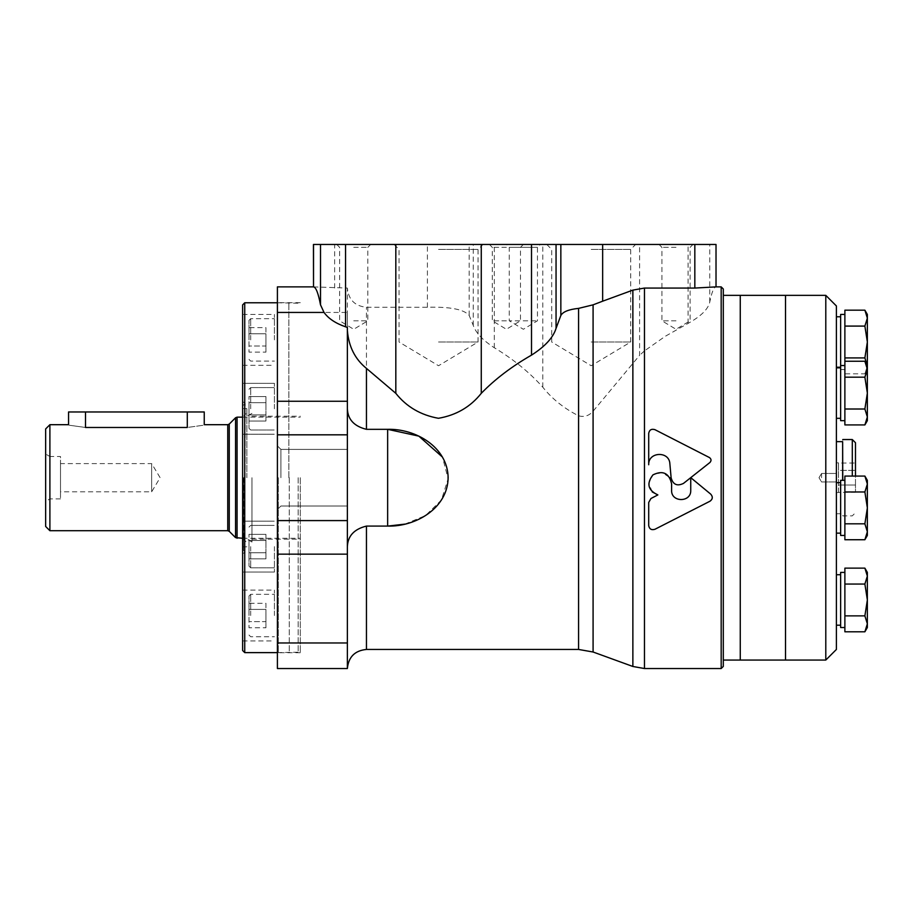 <?xml version="1.0" encoding="UTF-8"?>
<svg xmlns="http://www.w3.org/2000/svg" width="913" height="913" viewBox="0 0 913 913"><rect width="100%" height="100%" fill="white"/><g stroke="black" fill="none" stroke-linecap="round" stroke-linejoin="round"><path stroke-width="0.68" stroke-dasharray="4.57 3.42" d="M844.879 373.828L844.879 318.135L844.879 373.828L864.885 373.828L867.35 369.571L867.35 365.873L864.885 373.828L867.35 365.873L867.35 318.135L864.885 326.089L867.35 341.998L864.885 357.919L867.35 365.873L867.35 369.229L864.885 377.183L844.879 377.183L864.885 377.183L867.35 393.092L864.885 377.183L867.35 393.092L864.885 409.013L867.35 416.967L864.885 409.013L867.35 393.092L864.885 409.013L844.879 409.013L864.885 409.013L867.35 416.967L864.885 424.922L844.879 424.922L844.879 310.18M844.879 491.981L844.879 507.902L844.879 476.072L864.885 476.072L867.35 484.027L864.885 491.981L867.35 484.027L864.885 491.981L867.35 507.902L864.885 491.981L867.35 507.902L864.885 523.811L867.35 507.902L864.885 523.811L867.35 531.765L864.885 539.731L844.879 539.731L844.879 480.329L844.879 531.765L844.879 491.981L864.885 491.981M844.879 531.765L844.879 484.027L844.879 531.765M867.35 623.83L867.35 627.528L864.885 631.796L844.879 631.796L844.879 568.137L844.879 599.967L844.879 568.137L864.885 568.137L867.35 576.092L864.885 584.046L867.35 576.092L864.885 584.046L867.35 599.967L864.885 584.046L867.35 599.967L864.885 615.876L867.35 599.967L864.885 615.876L867.35 623.83L864.885 631.796L867.35 623.83L864.885 615.876L867.35 623.83L867.35 576.092L867.35 627.528L867.35 572.405L867.35 576.092L867.35 572.405L864.885 568.137M844.879 576.092L844.879 572.405L844.879 576.092M844.879 623.83L844.879 627.528L844.879 623.83M844.879 369.229L844.879 365.531L844.879 369.229M844.879 416.967L844.879 420.665L844.879 416.967M844.879 318.135L844.879 314.437L844.879 318.135M844.879 365.873L844.879 369.571L844.879 365.873M785.511 477.704L785.511 660.053L785.511 477.704M825.797 660.053L825.797 295.356M836.399 649.451L836.399 305.958M836.399 477.704L836.399 441.652L836.399 477.704M836.399 341.998L836.399 367.231L836.399 341.998M836.399 393.092L836.399 367.859L836.399 393.092M836.399 507.902L836.399 482.669L836.399 507.902M836.399 599.967L836.399 574.734L836.399 599.967M842.642 480.329L842.642 441.652M842.756 480.329L842.756 439.541M855.481 476.072L855.481 442.714M855.481 463.017L855.481 470.355L855.481 463.017L838.511 463.017L838.511 485.043L855.481 485.043L855.481 470.355L855.481 492.392L855.481 485.043L838.511 485.043L838.511 492.392L855.481 492.392M838.511 492.392L838.511 470.355L855.481 470.355L838.511 470.355L838.511 463.017M838.511 477.704L838.511 462.857L838.511 477.704M821.552 477.704L821.552 473.459L821.552 477.704M844.879 420.665L840.633 420.665L840.633 314.437M844.879 535.463L840.633 535.463L840.633 480.329L840.633 535.463L840.633 480.329L844.879 480.329M844.879 627.528L840.633 627.528L840.633 572.405L840.633 627.528L840.633 572.405L844.879 572.405M844.879 326.089L864.885 326.089M844.879 357.919L864.885 357.919M867.35 318.135L867.35 314.437M867.35 416.967L864.885 424.922L867.35 420.665L867.35 365.531L867.35 420.665L867.35 369.229L864.885 361.263L867.35 369.229L867.35 365.873M844.879 361.263L864.885 361.263L867.35 365.531M844.879 523.811L864.885 523.811L867.35 531.765L864.885 523.811L844.879 523.811L864.885 523.811M844.879 584.046L864.885 584.046M844.879 615.876L864.885 615.876M867.35 531.765L864.885 539.731L867.35 535.463L867.35 480.329L867.35 484.027L867.35 480.329L864.885 476.072M867.35 369.229L864.885 377.183L844.879 377.183M844.879 409.013L864.885 409.013M740.26 477.704L740.26 660.053L740.26 477.704M723.301 666.41L723.301 288.999M248.987 402.667L248.987 421.03L248.987 396.55L248.987 421.03L248.987 402.667L265.945 402.667L265.945 414.913L248.987 414.913L265.945 414.913L265.945 421.03L248.987 421.03L265.945 421.03L265.945 402.667L248.987 402.667L265.945 402.667L265.945 396.55L248.987 396.55L265.945 396.55L265.945 414.913L248.987 414.913L265.945 414.913L265.945 421.03L265.945 402.667L248.987 402.667M248.987 408.796L248.987 428.3L248.987 408.796M248.987 540.496L248.987 558.859L248.987 534.367L248.987 558.859L248.987 540.496L265.945 540.496L265.945 552.73L248.987 552.73L265.945 552.73L265.945 558.859L248.987 558.859L265.945 558.859L265.945 540.496L248.987 540.496L265.945 540.496L265.945 534.367L248.987 534.367L265.945 534.367L265.945 552.73L248.987 552.73L265.945 552.73L265.945 558.859L265.945 540.496L248.987 540.496M248.987 546.613L248.987 566.117L248.987 546.613M265.945 627.767L265.945 609.405L248.987 609.405L248.987 603.276L248.987 627.767L248.987 609.405L265.945 609.405L265.945 621.639L248.987 621.639L265.945 621.639L265.945 627.767L248.987 627.767M248.987 615.522L248.987 596.018L248.987 615.522M265.945 352.121L265.945 333.759L248.987 333.759L248.987 327.641L248.987 352.121L248.987 333.759L265.945 333.759L265.945 346.004L248.987 346.004L265.945 346.004L265.945 352.121L248.987 352.121M248.987 339.887L248.987 320.372L248.987 339.887M242.63 650.513L242.63 304.896M242.63 339.887L242.63 314.437L242.63 339.887M242.63 408.796L242.63 383.346L242.63 408.796M242.63 546.613L242.63 572.052L242.63 546.613M242.63 615.522L242.63 590.083L242.63 615.522M242.63 477.704L242.63 401.378L242.63 477.704M244.741 652.624L244.741 302.774M288.85 477.704L288.85 302.774L288.85 477.704M289.273 477.704L289.273 652.202L289.273 477.704M298.174 477.704L298.174 652.202L298.174 477.704M300.297 477.704L300.297 652.738L300.297 477.704M245.175 477.704L245.175 403.489L245.175 477.704M243.474 477.704L243.474 550.219L243.474 477.704M246.864 477.704L246.864 408.579L246.864 477.704M244.022 477.704L244.022 539.743L244.022 477.704M251.954 477.704L251.954 542.025L251.954 477.704M274.425 339.887L274.425 314.437L274.425 339.887M274.425 408.796L274.425 383.346L274.425 408.796M274.425 546.613L274.425 572.052L274.425 546.613M274.425 615.522L274.425 590.083L274.425 615.522M265.945 327.641L265.945 333.759L265.945 327.641L248.987 327.641M265.945 603.276L265.945 609.405L265.945 603.276L248.987 603.276M265.945 540.496L265.945 534.367L265.945 540.496M265.945 402.667L265.945 396.55L265.945 402.667M45.65 526.47L45.65 428.939M45.65 454.046L45.65 501.351L45.65 454.046L49.895 456.5L49.895 498.909L49.895 456.5L60.498 456.5L60.498 498.909L60.498 456.5M49.895 530.715L49.895 424.693M85.514 411.968L85.514 427.478C63.636 424.442 63.636 424.442 85.514 427.478L187.291 427.478C209.168 424.442 209.168 424.442 187.291 427.478L187.291 411.968L68.555 411.968M204.25 411.968L187.291 411.968M60.498 463.61L60.498 491.799L60.498 463.61L151.661 463.61L151.661 491.799L151.661 463.61L160.129 477.704L151.661 491.799L60.498 491.799M313.524 286.887L347.374 288.063C348.469 299.681 354.826 306.095 366.455 307.27L427.41 307.27C450.143 306.665 464.055 309.393 469.168 315.43L473.242 325.37C475.81 332.846 482.84 340.298 494.31 347.739C513.334 359.197 529.506 372.356 542.801 387.215C552.182 398.958 564.108 408.488 578.58 415.792C584.206 417.367 589.045 415.837 593.085 411.215L639.602 355.34L639.602 244.467L313.444 244.467M277.404 668.533L277.404 286.876M347.374 668.533L347.374 546.625C347.796 535.954 354.164 529.106 366.455 526.082L387.648 526.082L387.648 429.327L366.455 429.327C354.164 426.303 347.807 419.455 347.374 408.784L347.374 288.063M347.374 327.413L347.374 642.969L347.374 312.44L277.404 312.44M648.709 464.763C648.036 451.707 669.32 450.714 669.868 463.77L671.135 477.898C673.064 484.632 677.184 486.469 683.483 483.399M648.709 433.298C649.405 429.863 651.471 428.642 654.906 429.658L709.447 457.561C711.375 459.034 711.535 460.688 709.915 462.503L690.753 477.659L690.742 490.281C691.335 502.584 671.032 502.629 671.603 490.281L671.603 483.776M652.236 491.947L648.766 483.239L652.978 474.851L662.062 472.455L669.868 477.659M721.179 668.533L721.179 286.876M644.464 668.533L644.464 350.889L665.212 336.326L688.094 323.396C700.887 316.32 708.111 309.233 709.755 302.146C711.741 292.274 713.806 287.196 715.952 286.887L716.02 286.876M277.404 477.704L277.404 653.628L277.404 477.704M404.893 524.119L425.549 515.56L441.458 499.982L448.112 478.72L442.474 457.093M644.464 350.889L639.602 355.34M657.874 494.914L650.946 498.509M648.709 502.447L648.709 525.66M654.906 529.289L710.029 501.191M710.782 494.195L690.753 477.659M347.374 546.625L347.374 408.784M347.374 477.704L347.374 449.401L347.374 477.704M280.919 477.704L280.919 449.401L280.919 477.704M278.294 477.704L278.294 652.738L278.294 477.704M716.02 244.467L639.602 244.467M591.202 244.467L635.631 244.467L591.202 244.467M676.019 244.467L659.049 244.467L676.019 244.467M506.395 244.467L540.313 244.467L506.395 244.467L509.26 247.343L537.449 247.343L509.26 247.343L509.26 320.805L537.449 320.805L509.26 320.805L523.354 329.273L537.449 320.805L537.449 247.343L540.313 244.467M438.537 244.467L482.977 244.467L438.537 244.467M353.73 244.467L370.689 244.467L353.73 244.467M353.73 247.343L367.825 247.343L353.73 247.343M353.73 320.805L367.825 320.805L353.73 320.805M438.537 249.397L478.047 249.397L438.537 249.397M438.537 341.998L478.047 341.998L438.537 341.998M506.395 247.343L492.301 247.343L506.395 247.343M506.395 320.805L492.301 320.805L506.395 320.805M676.019 247.343L661.925 247.343L676.019 247.343M676.019 320.805L661.925 320.805L676.019 320.805M591.202 249.397L630.7 249.397L591.202 249.397M591.202 341.998L630.7 341.998L591.202 341.998M852.297 476.072L852.297 439.541M244.741 477.704L244.741 403.489L244.741 477.704M250.687 339.887L250.687 318.683L250.687 339.887M250.687 408.796L250.687 387.591L250.687 408.796M250.687 546.613L250.687 567.818L250.687 546.613M250.687 615.522L250.687 594.317L250.687 615.522M227.748 530.715L227.748 424.693M229.254 531.332L229.254 424.077M235.554 537.643L235.554 417.766M237.06 538.259L237.06 417.15M593.085 652.008L593.085 411.215M578.58 649.451L578.58 415.792M632.869 666.479L632.869 363.351M347.374 642.969L277.404 642.969M366.455 649.451L366.455 526.082M366.455 429.327L366.455 307.27M347.374 554.157L277.404 554.157M347.374 520.593L277.404 520.593M347.374 434.816L277.404 434.816M347.374 401.252L277.404 401.252M715.952 286.887L715.952 244.467M688.094 323.396L688.094 244.467M709.755 302.146L709.755 244.467M334.649 288.063L334.649 244.467M427.41 307.27L427.41 244.467M473.242 325.37L473.242 244.467M494.31 347.739L494.31 244.467M469.168 315.43L469.168 244.467M542.801 387.215L542.801 244.467M836.399 513.745L842.642 513.745L842.756 515.868L852.297 515.868L855.481 512.684M836.399 492.541L838.511 492.541M836.399 462.857L838.511 462.857M836.399 473.459L821.552 473.459L819.007 477.704L821.552 481.938L836.399 481.938L821.552 481.938L819.007 477.704L821.552 473.459L836.399 473.459M840.633 369.571L844.879 369.571M836.399 625.2L840.633 625.2M836.399 574.734L840.633 574.734M836.399 533.135L840.633 533.135M836.399 482.669L840.633 482.669M836.399 418.325L840.633 418.325M836.399 367.859L840.633 367.859M840.633 365.531L844.879 365.531M277.404 652.624L298.174 652.202L300.297 650.079M277.404 302.774L298.174 303.207L300.297 305.319M243.474 405.189L245.175 403.489L242.63 401.378M243.474 550.219L245.175 551.909L242.63 554.031M243.474 546.83L246.864 546.83M243.474 408.579L246.864 408.579M251.954 542.025L245.175 538.111L244.022 539.743L246.864 542.584M251.954 413.384L245.175 417.298L244.022 415.666L246.864 412.824M251.954 539.195L300.297 539.195M251.954 416.214L300.297 416.214M242.63 365.326L274.425 365.326M242.63 314.437L274.425 314.437M248.987 359.391L250.687 361.091L274.425 361.091M248.987 320.372L250.687 318.683L274.425 318.683M242.63 434.234L274.425 434.234L242.63 434.234M242.63 383.346L274.425 383.346L242.63 383.346M250.687 430L274.425 430L250.687 430L248.987 428.3L250.687 430M250.687 387.591L274.425 387.591L250.687 387.591L248.987 389.292L250.687 387.591M242.63 572.052L274.425 572.052L242.63 572.052M242.63 521.175L274.425 521.175L242.63 521.175M250.687 567.818L274.425 567.818L250.687 567.818L248.987 566.117L250.687 567.818M250.687 525.409L274.425 525.409L250.687 525.409L248.987 527.109L250.687 525.409M242.63 640.96L274.425 640.96M242.63 590.083L274.425 590.083M248.987 635.026L250.687 636.726L274.425 636.726M248.987 596.018L250.687 594.317L274.425 594.317M242.63 538.259L300.297 538.259M242.63 417.15L300.297 417.15M60.498 498.909L49.895 498.909L45.65 501.351M280.919 449.401L277.404 445.875L280.919 449.401L347.374 449.401L280.919 449.401M280.919 506.007L277.404 509.534L280.919 506.007L347.374 506.007L280.919 506.007M300.297 302.671L278.294 302.671L277.404 301.781M300.297 652.738L278.294 652.738L277.404 653.628M336.771 244.467L339.636 247.343L339.636 320.805L353.73 329.273L367.825 320.805L367.825 247.343L370.689 244.467M394.108 244.467L399.038 249.397L399.038 341.998L438.537 365.736L478.047 341.998L478.047 249.397L482.977 244.467M489.425 244.467L492.301 247.343L492.301 320.805L506.395 329.273L520.49 320.805L520.49 247.343L523.354 244.467M659.049 244.467L661.925 247.343L661.925 320.805L676.019 329.273L690.102 320.805L690.102 247.343L692.978 244.467M546.773 244.467L551.703 249.397L551.703 341.998L591.202 365.736L630.7 341.998L630.7 249.397L635.631 244.467"/><path stroke-width="1.37" d="M844.879 357.919L864.885 357.919L867.35 341.998L864.885 326.089L867.35 318.135L864.885 310.18L844.879 310.18L844.879 424.922L864.885 424.922L867.35 416.967L864.885 409.013L867.35 393.092L864.885 377.183L867.293 370.404M864.885 476.072L867.35 484.027L867.35 480.329L864.885 476.072L844.879 476.072L844.879 539.731L864.885 539.731L867.35 531.765L864.885 523.811L867.35 507.902L864.885 491.981L867.35 484.027L864.885 476.072L867.35 484.027L867.35 535.463L864.885 539.731L867.35 531.765M864.885 568.137L867.35 576.092L867.35 572.405L864.885 568.137L844.879 568.137L844.879 631.796L864.885 631.796L867.35 623.83L864.885 631.796L867.35 627.528L867.35 623.83L864.885 615.876L867.35 599.967L864.885 584.046L867.35 576.092L864.885 568.137L867.35 576.092L867.35 623.83M723.301 295.356L785.511 295.356L785.511 660.053L825.797 660.053L825.797 295.356L785.511 295.356L785.511 660.053L740.26 660.053L740.26 295.356L740.26 660.053L723.301 660.053M825.797 295.356L836.399 305.958L836.399 649.451L825.797 660.053M836.399 441.652L842.642 441.652L842.642 480.329M842.642 441.652L842.756 480.329M842.756 439.541L852.297 439.541L855.481 442.714L855.481 476.072M844.879 314.437L840.633 314.437L840.633 420.665L844.879 420.665M844.879 480.329L840.633 480.329L840.633 535.463L844.879 535.463M844.879 572.405L840.633 572.405L840.633 627.528L844.879 627.528M844.879 326.089L864.885 326.089M867.35 318.135L867.35 314.437L864.885 310.18L867.35 318.135L867.35 369.571M867.35 365.873L864.885 357.919M844.879 584.046L864.885 584.046M844.879 615.876L864.885 615.876M844.879 491.981L864.885 491.981M844.879 523.811L864.885 523.811M844.879 377.183L864.885 377.183L867.35 369.229L864.885 361.263L867.35 369.229L867.35 420.665L864.885 424.922L867.35 416.967M844.879 409.013L864.885 409.013M844.879 361.263L864.885 361.263L867.35 365.531M244.741 652.624L244.741 302.774L242.63 304.896L242.63 650.513L244.741 652.624L277.404 652.624M49.895 424.693L45.65 428.939L45.65 526.47L49.895 530.715L227.748 530.715L227.748 424.693L204.25 424.693L204.25 411.968L68.555 411.968L68.555 424.693L49.895 424.693L49.895 530.715M85.514 411.968L85.514 427.478C63.636 424.442 63.636 424.442 85.514 427.478L187.291 427.478C209.168 424.442 209.168 424.442 187.291 427.478L187.291 411.968M347.374 330.426C348.652 346.472 355.009 359.129 366.455 368.396L395.82 393.332C406.525 406.799 420.733 415.118 438.445 418.291C456.215 415.221 470.48 406.901 481.265 393.332C494.96 379.226 511.702 366.49 531.514 355.123C545.05 346.484 553.232 337.57 556.051 328.372L560.844 315.521C562.853 311.79 568.753 309.404 578.58 308.377L593.085 304.839L602.66 301.187L602.66 244.467L313.444 244.467L313.524 286.887L313.524 244.467M715.952 286.887L694.827 288.063L644.464 288.063L632.869 290.117L602.66 301.187M277.404 642.969L277.404 668.533L347.374 668.533L347.374 642.969L277.404 642.969L277.404 286.876L313.444 286.876M347.374 408.784C347.796 419.455 354.164 426.303 366.455 429.327L387.648 429.327C415.575 428.517 447.621 447.039 448.135 477.579C447.849 508.256 415.575 526.915 387.648 526.082L387.648 429.327L418.827 436.129L442.474 457.093M387.648 526.082L366.455 526.082C354.164 529.106 347.807 535.954 347.374 546.625M710.782 494.195C713.007 496.798 712.756 499.126 710.029 501.191C712.768 499.126 713.007 496.798 710.782 494.195L690.753 477.659L683.483 483.399C677.184 486.458 673.064 484.632 671.135 477.898L669.868 463.77C669.309 450.714 648.036 451.718 648.709 464.763L648.709 433.298L648.709 464.763M683.483 483.399L709.915 462.503C711.535 460.688 711.375 459.034 709.447 457.561L654.906 429.658C651.471 428.642 649.405 429.852 648.709 433.298M650.946 498.509L648.709 502.447L650.946 498.509L657.874 494.914L652.236 491.947M648.709 525.66C649.405 529.095 651.471 530.305 654.906 529.289C651.483 530.305 649.417 529.095 648.709 525.66L648.709 502.447M669.868 477.659L671.603 483.776L671.603 490.281C671.021 502.607 691.312 502.618 690.742 490.281L690.742 477.67M671.603 483.776C669.103 473.071 662.895 470.092 652.978 474.851C646.278 483.57 647.91 490.258 657.874 494.914M602.66 244.467L716.02 244.467L716.02 286.876L721.179 286.876L721.179 668.533L644.464 668.533L644.464 288.063M654.906 529.289L710.029 501.191M347.374 642.969L347.374 327.413L345.559 326.808C335.642 323.385 328.463 318.603 324.024 312.44L320.509 304.839C318.295 293.233 315.966 287.253 313.524 286.887M387.922 526.082L404.893 524.119M721.179 286.876L723.301 288.999L723.301 666.41L721.179 668.533M852.297 439.541L852.297 476.072M227.748 424.693L229.254 424.077L229.254 531.332L227.748 530.715M229.254 424.077L235.554 417.766L235.554 537.643L242.63 538.259M235.554 417.766L237.06 417.15L237.06 538.259M593.085 304.839L593.085 652.008L578.58 649.451L578.58 308.377M632.869 290.117L632.869 666.479L644.464 668.533M366.455 368.396L366.455 429.327M366.455 526.082L366.455 649.451C354.86 650.581 348.504 656.938 347.374 668.533M324.024 312.44L277.404 312.44M347.374 554.157L277.404 554.157M347.374 520.593L277.404 520.593M347.374 434.816L277.404 434.816M347.374 401.252L277.404 401.252M694.827 288.063L694.827 244.467M481.265 393.332L481.265 244.467M395.82 393.332L395.82 244.467M556.051 328.372L556.051 244.467M531.514 355.123L531.514 244.467M560.844 315.521L560.844 244.467M345.559 326.808L345.559 244.467M320.509 304.839L320.509 244.467M836.399 367.231L840.633 367.231M836.399 316.777L840.633 316.777M836.399 418.325L840.633 418.325M836.399 367.859L840.633 367.859M840.633 365.531L844.879 365.531M836.399 533.135L840.633 533.135M836.399 482.669L840.633 482.669M836.399 625.2L840.633 625.2M836.399 574.734L840.633 574.734M244.741 302.774L277.404 302.774M229.254 531.332L235.554 537.643M237.06 417.15L242.63 417.15M593.085 652.008L632.869 666.479M366.455 649.451L578.58 649.451"/></g></svg>
